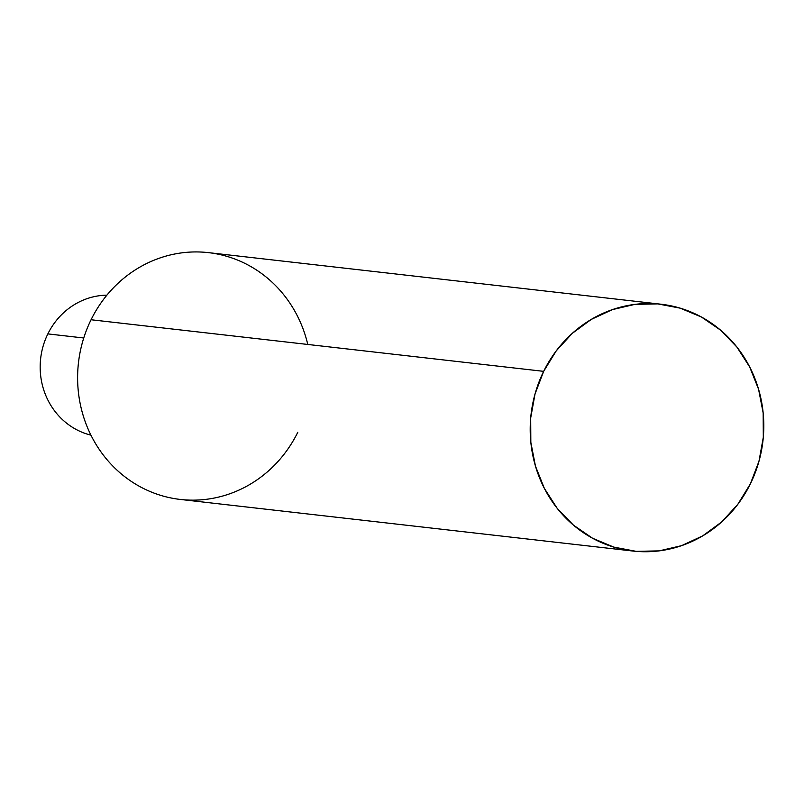 <?xml version="1.0" encoding="UTF-8"?>
<svg xmlns="http://www.w3.org/2000/svg" width="804" height="804" viewBox="0 0 804 804"><rect width="100%" height="100%" fill="white"/><g stroke="black" fill="none" stroke-linecap="round" stroke-linejoin="round"><path stroke-width="1.21" d="M90.942 435.155A70.973 66.692 -83.5 0 1 47.858 333.901A70.973 66.692 96.5 0 0 90.942 435.155M307.771 344.454A124.208 116.701 96.5 0 0 208.477 252.637A124.208 116.701 96.5 0 0 91.063 319.751A124.208 116.701 96.5 0 0 180.347 499.445L632.929 551.041A124.208 116.701 -83.5 0 1 543.655 371.347L91.063 319.751A124.208 116.701 96.5 0 0 139.986 486.651A124.208 116.701 96.5 0 0 297.761 432.331M661.069 304.224L208.477 252.637A124.208 116.701 96.5 0 0 91.063 319.751L543.655 371.347A124.208 116.701 -83.5 0 1 661.069 304.224A124.208 116.701 -83.5 0 1 750.343 483.918A124.208 116.701 -83.5 0 1 632.929 551.041M83.747 337.992L47.858 333.901L83.747 337.992M106.902 295.148A70.973 66.692 96.5 0 0 47.858 333.901A70.973 66.692 -83.5 0 1 106.902 295.148M543.655 371.347L535.022 394L530.69 417.959L530.831 442.28L535.434 466.049L544.328 488.329L557.162 508.289L573.453 525.143L592.568 538.248L613.774 547.102L636.255 551.363L659.159 550.881L681.591 545.655L702.686 535.886L721.65 521.967L737.74 504.42L750.343 483.918L758.976 461.255L763.308 437.306L763.167 412.985L758.564 389.216L749.67 366.936L736.836 346.976L720.545 330.122L701.43 317.017L680.214 308.163L657.732 303.892L634.838 304.384L612.407 309.61L591.312 319.379L572.347 333.298L556.257 350.845L543.655 371.347"/></g></svg>
